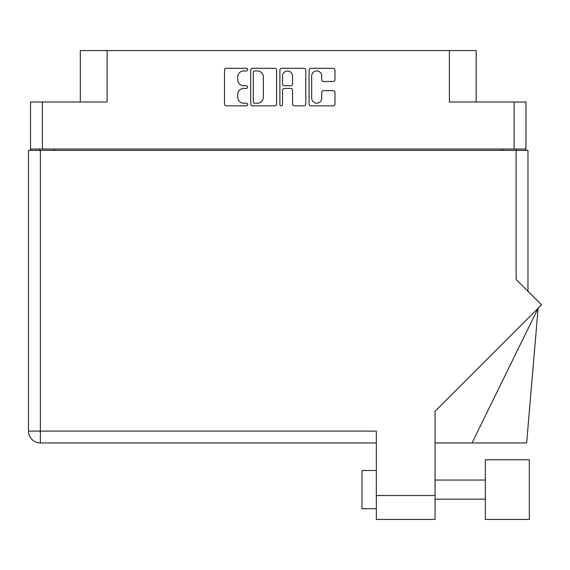 <?xml version="1.0" encoding="UTF-8"?>
<svg xmlns="http://www.w3.org/2000/svg" width="570" height="570" viewBox="0 0 570 570"><rect width="100%" height="100%" fill="white"/><g stroke="black" fill="none" stroke-linecap="round" stroke-linejoin="round"><path stroke-width="0.85" d="M311.697 98.204A5.023 5.023 0 0 0 316.721 103.227A5.023 5.023 0 0 0 321.737 98.204L321.737 92.525A1.874 1.874 0 0 1 323.618 90.651L333.094 90.651A1.874 1.874 0 0 1 334.975 92.525L334.975 103.975A1.874 1.874 0 0 1 333.094 105.856L310.949 105.856A1.874 1.874 0 0 1 309.068 103.975L309.068 70.188A1.874 1.874 0 0 1 310.949 68.314L333.094 68.314A1.874 1.874 0 0 1 334.975 70.188L334.975 79.672A1.874 1.874 0 0 1 333.094 81.546L323.618 81.546A1.874 1.874 0 0 1 321.737 79.672L321.737 75.96A5.023 5.023 0 0 0 316.721 70.944A5.023 5.023 0 0 0 311.697 75.96L311.697 98.204M281.195 105.856A1.311 1.311 0 0 0 282.506 104.538L282.506 90.274A1.874 1.874 0 0 1 284.387 88.4L290.671 88.4A1.874 1.874 0 0 1 292.553 90.274L292.553 103.975A1.874 1.874 0 0 0 294.426 105.856L303.91 105.856A1.874 1.874 0 0 0 305.784 103.975L305.784 70.188A1.874 1.874 0 0 0 303.91 68.314L281.758 68.314A1.874 1.874 0 0 0 279.884 70.188L279.884 104.538A1.311 1.311 0 0 0 281.195 105.856M525.968 150.38L525.968 102.002L525.968 149.041L30.509 149.041L30.509 102.002L30.509 150.38M276.6 103.975L276.6 70.188A1.874 1.874 0 0 0 274.719 68.314L252.574 68.314A1.874 1.874 0 0 0 250.693 70.188L250.693 103.975A1.874 1.874 0 0 0 252.574 105.856L274.719 105.856A1.874 1.874 0 0 0 276.6 103.975M243.746 70.944L246.333 70.944A1.311 1.311 0 0 0 247.644 69.626A1.311 1.311 0 0 0 246.333 68.314L226.39 68.314A1.874 1.874 0 0 0 224.509 70.188L224.509 103.975A1.874 1.874 0 0 0 226.39 105.856L246.333 105.856A1.311 1.311 0 0 0 247.644 104.538A1.311 1.311 0 0 0 246.333 103.227L243.746 103.227A6.006 6.006 0 0 1 237.74 97.221L237.74 94.406A6.006 6.006 0 0 1 243.746 88.4L246.333 88.4A1.311 1.311 0 0 0 247.644 87.082A1.311 1.311 0 0 0 246.333 85.771L243.746 85.771A6.006 6.006 0 0 1 237.74 79.764L237.74 76.95A6.006 6.006 0 0 1 243.746 70.944M30.509 102.002L107.096 102.002L107.096 50.559L476.157 50.559L476.157 102.002M449.388 50.559L449.388 102.002L525.968 102.002M80.32 102.002L80.32 50.559L107.096 50.559M39.686 150.38L39.686 149.041M254.633 70.944A1.311 1.311 0 0 0 253.322 72.255L253.322 101.909A1.311 1.311 0 0 0 254.633 103.227L257.355 103.227A6.006 6.006 0 0 0 263.361 97.221L263.361 76.95A6.006 6.006 0 0 0 257.355 70.944L254.633 70.944M292.553 76.052A5.023 5.023 0 0 0 287.529 71.036A5.023 5.023 0 0 0 282.506 76.052L282.506 83.89A1.874 1.874 0 0 0 284.387 85.771L290.671 85.771A1.874 1.874 0 0 0 292.553 83.89L292.553 76.052M516.791 149.041L516.791 150.38L516.791 149.041M529.316 519.441L529.316 459.776L485.334 459.776L485.334 519.441L529.316 519.441L485.334 519.441M376.335 508.732L361.993 508.732L361.993 470.485L376.335 470.485M516.121 150.38L516.121 279.457L541.5 304.829L435.045 411.291L435.045 519.441L376.335 519.441L376.335 431.098L40.356 431.098L40.356 150.38L527.977 150.38L527.977 291.313M28.5 150.38L28.5 431.098L28.5 150.38L40.356 150.38M376.335 442.954L40.356 442.954L40.356 431.098L28.5 431.098A11.856 11.856 0 0 0 40.356 442.954A11.856 11.856 0 0 1 28.5 431.098A11.856 11.856 0 0 0 40.356 442.954M472.017 442.954L538.123 308.213L526.644 442.954L435.045 442.954M42.365 102.002L42.365 149.041M514.111 149.041L514.111 102.002M502.448 150.38L502.448 149.041M54.029 149.041L54.029 150.38M376.335 495.537L435.045 495.537M485.334 499.17L435.045 499.17M485.334 480.047L435.045 480.047"/></g></svg>
